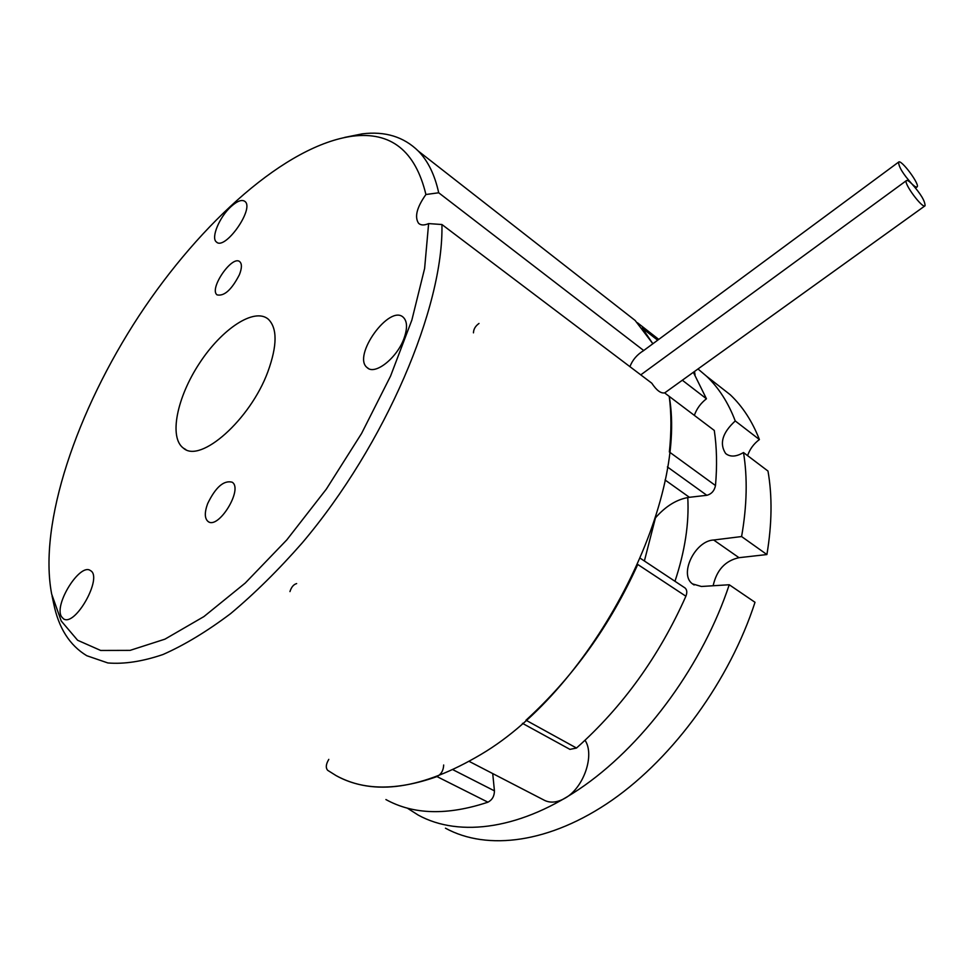 <?xml version="1.0" encoding="UTF-8"?>
<svg xmlns="http://www.w3.org/2000/svg" width="974" height="974" viewBox="0 0 974 974"><rect width="100%" height="100%" fill="white"/><g stroke="black" fill="none" stroke-linecap="round" stroke-linejoin="round"><path stroke-width="1.46" d="M629.922 366.662C632.491 359.93 637.093 354.56 643.729 350.543L644.021 350.299M911.786 183.782C914.525 186.436 916.291 187.483 917.058 186.923C920.333 184.853 901.035 158.872 898.612 162.098C898.576 166.664 902.959 173.896 911.786 183.782C909.022 181.079 907.232 180.032 906.429 180.604C903.032 182.649 922.597 209.106 925.056 205.794C925.13 201.107 920.698 193.765 911.786 183.782M328.798 759.379C325.9 764.2 325.535 767.853 327.702 770.337L336.115 775.621C373.979 796.294 422.351 789.184 481.229 754.278C593.251 688.07 688.034 502.876 669.235 396.381L664.597 392.875C660.81 393.569 656.537 390.343 651.789 383.196L441.928 224.519L428.621 223.594C424.177 225.493 420.829 225.396 418.577 223.29C414.376 216.958 416.823 207.365 425.918 194.508L438.702 192.779L643.729 350.543M694.511 371.459L695.046 374.941M585.045 740.301C594.956 754.984 583.816 787.82 565.09 798.156C556.945 802.783 549.75 803.343 543.468 799.812L469.249 761.437M620.572 309.075L635.133 320.446L652.872 343.749L642.292 328.177L657.681 340.194L642.146 328.007M438.702 192.779C434.769 174.809 427.976 160.905 418.296 151.055C403.723 136.75 385.022 131.027 362.218 133.864L344.565 137.431M52.048 595.893L53.68 603.551C58.598 627.95 69.629 645.336 86.783 655.721L107.858 662.953C124.161 664.292 142.521 661.48 162.95 654.528C184.366 645.092 206.926 631.456 230.643 613.608C254.689 593.458 278.564 569.875 302.269 542.847C385.704 444.302 443.767 306.81 441.928 224.519M428.621 223.594L424.615 268.483L411.856 320.105L390.574 376.061L361.585 433.442L326.363 489.082L286.831 539.864L245.253 583.049L203.919 616.579L164.935 639.163L130.09 650.376L100.699 650.462L77.603 640.259L61.24 620.998L51.671 594.103C38.181 523.367 76.873 410.602 138.941 315.929C201.168 221.378 286.66 145.102 352.491 136.177C390.927 131.393 415.399 150.836 425.918 194.508M207.645 503.631C215.607 487.207 223.777 480.06 232.141 482.191C243.549 488.911 218.322 530.075 208.034 521.467C204.552 518.436 204.43 512.482 207.645 503.631M239.458 274.595C231.715 289.692 224.251 296.449 217.08 294.878C208.606 289.022 232.494 254.348 239.884 261.811C242.039 263.991 241.893 268.252 239.458 274.595M61.411 616.554C53.887 604.318 80.148 562.655 90.375 570.557C103.329 576.766 75.168 627.366 63.444 618.807L61.411 616.554M231.106 206.512C237.315 200.948 241.929 199.256 244.949 201.448C254.823 208.533 224.836 251 216.386 241.966C210.701 237.912 219.515 216.861 231.106 206.512M404.32 337.54C397.745 357.47 374.953 375.696 367.174 367.636C351.797 356.143 389.844 303.425 403.455 317.475C407.217 321.335 407.509 328.019 404.32 337.54M267.887 371.715C250.33 419.66 200.425 463.721 183.441 448.174C168.685 437.557 176.951 397.27 199.536 363.156C221.889 328.871 254.226 307.334 268.215 319.119C277.444 328.043 277.334 345.575 267.887 371.715M682.324 380.225L706.442 398.78C700.72 403.224 696.678 408.751 694.34 415.374M714.283 430.447L669.235 396.394C671.439 413.402 671.476 431.92 669.369 451.985L715.488 485.539C717.217 465.718 716.815 447.358 714.283 430.447M667.385 466.923L706.832 495.303C711.507 494.062 714.392 490.811 715.488 485.539M706.832 495.303L689.397 497.3C677.161 499.078 665.802 505.981 655.319 517.998M685.891 596.222C659.142 656.232 622.69 706.832 576.498 748.032L525.972 720.212C572.7 677.648 609.967 625.734 637.763 564.47L685.891 596.222C687.303 592.582 687.035 589.842 685.075 587.992L684.503 587.614M522.441 723.329L569.948 749.371L576.498 748.032M492.722 773.575L494.439 790.864L453.056 769.789M336.115 775.621C362.973 790.535 396.601 790.851 436.985 776.582L487.937 802.186C492.187 799.958 494.354 796.196 494.439 790.864M487.937 802.186C447.456 815.628 413.451 814.751 385.911 799.557M693.354 372.299L706.442 398.78M473.461 332.84C473.559 329.175 475.409 326.047 479.001 323.453M289.948 591.595C291.372 587.091 293.612 584.424 296.656 583.584M443.669 765.004C443.474 770.397 441.246 774.257 436.985 776.582M741.591 536.552C746.985 505.762 747.618 477.759 743.503 452.545L767.987 471.063C772.37 496.18 772.005 524 766.903 554.547L741.591 536.552L713.699 540.01C695.144 540.643 678.768 574.27 692.465 583.876L701.414 586.482L729.234 584.753L755.008 602.297C729.818 679.974 674.032 756.895 612.171 800.104C550.164 843.24 487.304 851.069 445.459 828.192M714.916 382.77L730.208 394.714C742.505 406.316 752.245 421.255 759.403 439.542C753.742 443.779 749.81 449.148 747.594 455.637M766.903 554.547L738.998 557.688C725.24 560.707 716.62 570.07 713.138 585.764M713.699 540.01L738.998 557.688M743.503 452.545C736.186 456.867 730.232 457.196 725.642 453.507C719.189 443.633 722.391 432.785 735.248 420.951L759.403 439.542M407.205 808.067L418.284 815.128C459.643 837.81 522.332 829.41 584.644 785.397C646.809 741.299 703.301 663.221 729.234 584.753M735.248 420.951C728.284 402.664 718.727 387.762 706.576 376.256L697.981 368.963M687.766 497.531C689.227 523.282 684.953 551.199 674.97 581.283M644.386 560.975L655.465 517.827M689.397 497.3L665.059 479.975M915.597 187.994L916.948 187.008M643.863 350.409L898.612 162.098M664.658 392.924L924.947 205.867M640.77 374.868L906.429 180.604M418.577 223.29L419.757 224.166M637.434 322.747L658.753 339.402M635.133 320.446L418.296 151.055M352.491 136.177L362.218 133.864M208.034 521.467L208.801 521.906M63.444 618.807L64.053 619.111M216.386 241.966L217.056 242.429M367.174 367.636L368.598 368.586M183.441 448.174L185.778 449.538M685.075 587.992L640.417 558.358M692.465 583.876L694.133 584.984M725.642 453.507L727.067 454.566M730.208 394.714L706.576 376.256"/></g></svg>
